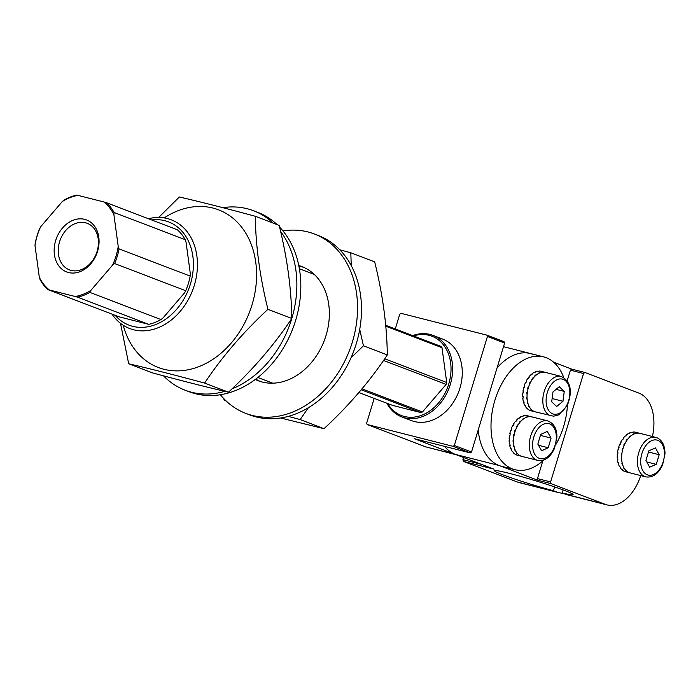<?xml version="1.0" encoding="UTF-8"?>
<svg xmlns="http://www.w3.org/2000/svg" width="700" height="700" viewBox="0 0 700 700"><rect width="100%" height="100%" fill="white"/><g stroke="black" fill="none" stroke-linecap="round" stroke-linejoin="round"><path stroke-width="1.05" d="M308.385 407.715L300.142 419.562L324.004 428.689C348.933 405.562 370.037 380.975 387.31 354.926C386.934 325.377 382.725 294.359 374.684 261.887L350.814 252.77L351.251 265.606M324.004 428.689L280.551 417.996M300.142 419.562L288.251 416.377M225.82 400.654L224.201 400.277L226.24 401.056M224.201 400.277L223.808 398.641M359.713 329.402L363.449 345.809L350.998 357.849M350.814 252.77L339.841 249.821M363.449 345.809L387.31 354.926M112.009 314.116A58.205 45.115 -69.1 0 0 129.701 328.536A58.205 45.115 -69.1 0 0 179.996 311.614A58.205 45.115 -69.1 0 0 171.246 219.791A58.205 45.115 -69.1 0 0 148.452 218.741M115.15 315.315A55.291 42.857 -69.1 0 0 176.803 309.085A55.291 42.857 -69.1 0 0 191.293 248.727A55.291 42.857 -69.1 0 0 151.594 219.949M570.404 370.169L571.681 369.11L584.832 372.453L583.555 373.511L570.404 370.169L567.201 380.695M553.674 362.224L571.681 369.11M584.832 372.453L638.942 393.12A40.74 25.637 -75.7 0 1 652.409 436.52M562.678 493.141A40.74 25.637 -75.7 0 1 558.731 492.642L519.269 482.615A40.74 25.637 -75.7 0 1 517.484 482.046L463.365 461.379L462.927 459.655L481.504 464.371M463.575 457.529L462.927 459.655M533.032 354.34A58.205 36.627 104.3 0 0 530.469 353.526A58.205 36.627 104.3 0 0 497.017 368.069A58.205 36.627 104.3 0 1 530.469 353.526L503.51 346.684M563.71 377.44A58.205 36.627 104.3 0 0 543.62 356.869A58.205 36.627 104.3 0 0 493.789 404.267A58.205 36.627 104.3 0 0 514.964 469.691L501.804 466.358A58.205 36.627 104.3 0 1 478.196 430.01A58.205 36.627 104.3 0 0 499.249 465.544L537.898 480.305L537.46 478.59L542.85 460.836M463.365 461.379L494.06 469.175L455.403 454.405A58.205 36.627 -75.7 0 1 444.5 446.355M537.46 478.59L550.611 481.933L583.555 373.511M550.611 481.933L551.049 483.648L537.898 480.305M640.727 475.589A40.74 25.637 -75.7 0 1 606.952 504.892A40.74 25.637 -75.7 0 1 605.159 504.324L551.049 483.648M558.731 492.642A40.74 25.637 -75.7 0 1 556.938 492.074L553.429 490.735A41.038 2.336 16.9 0 1 513.887 478.748A41.038 2.336 16.9 0 1 494.576 470.759A41.038 2.336 16.9 0 1 534.511 480.454A41.038 2.336 16.9 0 1 573.099 494.611A41.038 2.336 16.9 0 1 562.196 492.957L565.705 494.296A40.74 25.637 104.3 0 0 567.499 494.865L606.952 504.892M553.429 490.735L554.593 486.894M562.196 492.957L563.115 489.921M659.181 454.729L655.489 447.939L648.874 450.791L645.942 460.416L649.635 467.206L656.25 464.354L659.181 454.729L648.497 452.016M656.722 437.666A20.37 12.819 104.3 0 0 655.821 437.386L640.045 433.37A20.37 12.819 104.3 0 0 622.597 449.96A20.37 12.819 104.3 0 0 630.009 472.859L645.794 476.875C652.785 477.899 658.376 473.909 662.585 464.914L665 453.74C664.921 445.454 662.218 440.108 656.88 437.719L655.821 437.386A20.37 12.819 104.3 0 0 638.383 453.968A20.37 12.819 104.3 0 0 645.794 476.875M646.782 461.948L656.25 464.354M533.269 417.358A20.37 12.819 104.3 0 0 531.93 416.894A20.37 12.819 104.3 0 0 531.116 416.727L530.679 416.614A20.37 12.819 104.3 0 0 529.559 416.526L529.996 416.64A20.37 12.819 104.3 0 0 527.686 416.92L527.249 416.815A20.37 12.819 104.3 0 0 526.076 417.174L526.514 417.287A20.37 12.819 104.3 0 0 524.195 418.46L523.758 418.346A20.37 12.819 104.3 0 0 522.62 419.142L523.066 419.256A20.37 12.819 104.3 0 0 520.896 421.234L520.45 421.12A20.37 12.819 104.3 0 0 519.435 422.293L519.872 422.406A20.37 12.819 104.3 0 0 518 425.058L517.562 424.953A20.37 12.819 104.3 0 0 516.722 426.414L517.16 426.527A20.37 12.819 104.3 0 0 515.716 429.678L515.279 429.564A20.37 12.819 104.3 0 0 514.675 431.226L515.121 431.331A20.37 12.819 104.3 0 0 514.194 434.761L513.756 434.648A20.37 12.819 104.3 0 0 513.441 436.398L513.879 436.502A20.37 12.819 104.3 0 0 513.538 439.976L513.1 439.871A20.37 12.819 104.3 0 0 513.082 441.569L513.52 441.683A20.37 12.819 104.3 0 0 513.8 444.964L513.363 444.859A20.37 12.819 104.3 0 0 513.642 446.408L514.089 446.521A20.37 12.819 104.3 0 0 514.946 449.391L514.509 449.278A20.37 12.819 104.3 0 0 515.077 450.573L515.524 450.677A20.37 12.819 104.3 0 0 516.915 452.944L516.477 452.83A20.37 12.819 104.3 0 0 517.291 453.775L517.729 453.889A20.37 12.819 104.3 0 0 519.566 455.376L519.129 455.271A20.37 12.819 104.3 0 0 520.135 455.805L520.572 455.919A20.37 12.819 104.3 0 0 521.903 456.383A20.37 12.819 104.3 0 0 522.716 456.54M521.903 456.383A20.37 12.819 104.3 0 1 513.599 443.249A20.37 12.819 104.3 0 1 519.269 423.185A20.37 12.819 104.3 0 1 531.93 416.894L527.546 415.783A20.37 12.819 104.3 0 0 526.733 415.616L527.179 415.73A20.37 12.819 104.3 0 0 526.05 415.642L525.613 415.529A20.37 12.819 104.3 0 0 523.303 415.809L523.74 415.922A20.37 12.819 104.3 0 0 522.567 416.29L522.13 416.176A20.37 12.819 104.3 0 0 519.811 417.349L520.249 417.454A20.37 12.819 104.3 0 0 519.12 418.25L518.683 418.145A20.37 12.819 104.3 0 0 516.512 420.123L516.95 420.236A20.37 12.819 104.3 0 0 515.926 421.4L515.489 421.295A20.37 12.819 104.3 0 0 513.616 423.946L514.054 424.06A20.37 12.819 104.3 0 0 513.214 425.521L512.776 425.408A20.37 12.819 104.3 0 0 511.332 428.558L511.77 428.671A20.37 12.819 104.3 0 0 511.175 430.334L510.738 430.22A20.37 12.819 104.3 0 0 509.81 433.65L510.248 433.764A20.37 12.819 104.3 0 0 509.933 435.505L509.495 435.391A20.37 12.819 104.3 0 0 509.154 438.865L509.591 438.979A20.37 12.819 104.3 0 0 509.582 440.685L509.136 440.571A20.37 12.819 104.3 0 0 509.416 443.852L509.854 443.966A20.37 12.819 104.3 0 0 510.142 445.515L509.705 445.41A20.37 12.819 104.3 0 0 510.562 448.271L511 448.385A20.37 12.819 104.3 0 0 511.577 449.68L511.14 449.566A20.37 12.819 104.3 0 0 512.531 451.824L512.969 451.938A20.37 12.819 104.3 0 0 513.782 452.883L513.345 452.769A20.37 12.819 104.3 0 0 515.183 454.265L515.62 454.379A20.37 12.819 104.3 0 0 516.626 454.912L516.189 454.799A20.37 12.819 104.3 0 0 517.519 455.271L537.688 460.39C544.679 461.414 550.27 457.433 554.479 448.429L556.894 437.255C557.069 428.899 554.006 423.447 547.715 420.901A20.37 12.819 104.3 0 0 535.054 427.192A20.37 12.819 104.3 0 0 529.384 447.256A20.37 12.819 104.3 0 0 537.688 460.39M509.574 440.405L509.136 440.571M513.082 441.569L513.52 441.411M509.95 435.391L509.495 435.391M513.441 436.398L513.896 436.398M555.8 444.631A58.205 36.627 104.3 0 0 563.649 426.405A58.205 36.627 104.3 0 0 567.446 405.16M514.964 469.691A58.205 36.627 104.3 0 0 543.786 459.996M471.511 452.008L454.335 445.445A81.489 63.158 110.9 0 1 453.11 446.346L470.286 452.909A81.489 63.158 -69.1 0 0 471.511 452.008L504.613 343.053A81.489 63.158 -69.1 0 0 504.07 341.705L486.894 335.142A81.489 63.158 110.9 0 1 487.436 336.49L504.613 343.053M387.704 403.541A42.49 32.935 -69.1 0 0 420.053 415.826A42.49 32.935 -69.1 0 0 448.744 384.02A42.49 32.935 -69.1 0 0 413.534 335.93M386.838 403.209A43.654 33.836 -69.1 0 0 401.844 416.938A43.654 33.836 -69.1 0 0 450.301 384.51A43.654 33.836 -69.1 0 0 433.002 335.379A43.654 33.836 -69.1 0 0 412.668 335.598M433.002 335.379L442.627 339.054A43.654 33.836 110.9 0 1 458.649 391.904A43.654 33.836 110.9 0 1 411.469 420.613L401.844 416.938M453.11 446.346L367.194 424.515A81.489 63.158 110.9 0 1 366.651 423.168L374.185 398.379M395.281 328.956L399.752 314.213A81.489 63.158 110.9 0 1 400.986 313.32L486.894 335.142M454.335 445.445L487.436 336.49M456.662 454.886L425.6 446.836L455.403 454.405L414.181 438.655L470.286 452.909M367.194 424.515L425.6 446.836M499.249 465.544L455.403 454.405A58.205 36.627 104.3 0 0 457.966 455.219M98.201 238.822A24.929 19.32 110.9 0 1 90.248 263.445A24.929 19.32 110.9 0 1 69.431 269.885A24.929 19.32 110.9 0 1 60.279 239.706A24.929 19.32 110.9 0 1 87.22 223.309A24.929 19.32 110.9 0 1 98.201 238.822M98.805 237.256A27.843 21.578 110.9 0 1 68.53 272.536A27.843 21.578 110.9 0 1 62.492 228.034A27.843 21.578 110.9 0 1 98.805 237.256M47.915 289.625A53.252 41.274 110.9 0 1 40.145 279.764L39.314 277.27L35 245.481A52.386 40.6 110.9 0 1 40.705 226.713L62.326 201.521A52.386 40.6 110.9 0 1 77.998 195.388L103.933 201.976A52.386 40.6 110.9 0 1 113.899 214.62L118.212 246.4A52.386 40.6 110.9 0 1 112.516 265.178L90.886 290.369A52.386 40.6 110.9 0 1 75.215 296.502L47.915 289.625L119.035 316.803L148.732 324.345A53.252 41.274 -69.1 0 0 160.956 319.567L163.039 317.931L184.66 292.74L185.71 290.719A53.252 41.274 -69.1 0 0 190.164 276.08L190.365 273.971L186.051 242.182L185.22 239.689A53.252 41.274 -69.1 0 0 177.45 229.828L106.33 202.65A53.252 41.274 110.9 0 1 114.109 212.511L185.22 239.689M39.314 277.27A52.386 40.6 -69.1 0 0 49.28 289.914M118.212 246.4L119.044 248.902L190.164 276.08M119.044 248.902A53.252 41.274 110.9 0 1 114.599 263.55L185.71 290.719M114.109 212.511L113.899 214.62M62.326 201.521L64.409 199.885A53.252 41.274 110.9 0 1 76.632 195.107L77.998 195.388M103.933 201.976L106.33 202.65M114.599 263.55L112.516 265.178M35 245.481L35.201 243.381A53.252 41.274 110.9 0 1 39.655 228.734L40.705 226.713M90.886 290.369L89.836 292.39L160.956 319.567M89.836 292.39A53.252 41.274 110.9 0 1 77.612 297.176L148.732 324.345M77.612 297.176L75.215 296.502M385.7 325.29L440.991 346.421A39.436 30.564 110.9 0 1 441.989 347.681L385.779 326.209M358.89 392.534L392.481 405.37L420.892 412.58A39.436 30.564 110.9 0 0 422.459 411.967L446.145 384.379A39.436 30.564 110.9 0 0 446.714 382.498L441.989 347.681M446.714 382.498L384.685 358.794M422.459 411.967L361.988 388.868M446.145 384.379L383.539 360.456M420.892 412.58L361.217 389.786M545.571 372.444A20.37 12.819 104.3 0 0 545.449 372.409A20.37 12.819 104.3 0 0 543.349 372.164L542.903 372.05A20.37 12.819 104.3 0 0 541.756 372.137L542.194 372.251A20.37 12.819 104.3 0 0 539.858 372.873L539.42 372.759A20.37 12.819 104.3 0 0 538.256 373.301L538.694 373.406A20.37 12.819 104.3 0 0 536.419 374.902L535.972 374.789A20.37 12.819 104.3 0 0 534.879 375.734L535.316 375.848A20.37 12.819 104.3 0 0 533.242 378.105L532.805 377.991A20.37 12.819 104.3 0 0 531.843 379.286L532.289 379.4A20.37 12.819 104.3 0 0 530.565 382.261L530.119 382.148A20.37 12.819 104.3 0 0 529.375 383.705L529.812 383.819A20.37 12.819 104.3 0 0 528.553 387.1L528.115 386.986A20.37 12.819 104.3 0 0 527.616 388.692L528.054 388.806A20.37 12.819 104.3 0 0 527.354 392.28L526.916 392.166A20.37 12.819 104.3 0 0 526.706 393.908L527.153 394.021A20.37 12.819 104.3 0 0 527.048 397.451L526.61 397.338A20.37 12.819 104.3 0 0 526.706 399L527.144 399.105A20.37 12.819 104.3 0 0 527.651 402.255L527.214 402.15A20.37 12.819 104.3 0 0 527.608 403.611L528.045 403.725A20.37 12.819 104.3 0 0 529.121 406.376L528.684 406.271A20.37 12.819 104.3 0 0 529.358 407.435L529.795 407.549A20.37 12.819 104.3 0 0 531.37 409.535L530.933 409.421A20.37 12.819 104.3 0 0 531.825 410.217L532.262 410.331A20.37 12.819 104.3 0 0 534.231 411.504L533.794 411.39A20.37 12.819 104.3 0 0 534.852 411.757L535.29 411.871A20.37 12.819 104.3 0 0 535.413 411.898A20.37 12.819 104.3 0 0 537.521 412.151M541.625 371.446L541.188 371.332A20.37 12.819 104.3 0 0 541.065 371.297A20.37 12.819 104.3 0 0 538.956 371.044L539.403 371.158A20.37 12.819 104.3 0 0 538.247 371.245L537.81 371.131A20.37 12.819 104.3 0 0 535.474 371.761L535.911 371.875A20.37 12.819 104.3 0 0 534.747 372.409L534.31 372.295A20.37 12.819 104.3 0 0 532.035 373.783L532.472 373.896A20.37 12.819 104.3 0 0 531.37 374.841L530.933 374.736A20.37 12.819 104.3 0 0 528.859 376.985L529.296 377.099A20.37 12.819 104.3 0 0 528.343 378.394L527.905 378.28A20.37 12.819 104.3 0 0 526.181 381.15L526.619 381.264A20.37 12.819 104.3 0 0 525.866 382.812L525.429 382.699A20.37 12.819 104.3 0 0 524.169 385.98L524.606 386.094A20.37 12.819 104.3 0 0 524.108 387.8L523.67 387.686A20.37 12.819 104.3 0 0 522.97 391.16L523.407 391.274A20.37 12.819 104.3 0 0 523.206 393.015L522.769 392.901A20.37 12.819 104.3 0 0 522.664 396.331L523.101 396.445A20.37 12.819 104.3 0 0 523.197 398.108L522.76 397.994A20.37 12.819 104.3 0 0 523.267 401.144L523.705 401.257A20.37 12.819 104.3 0 0 524.099 402.719L523.661 402.614A20.37 12.819 104.3 0 0 524.738 405.265L525.175 405.379A20.37 12.819 104.3 0 0 525.849 406.551L525.411 406.438A20.37 12.819 104.3 0 0 526.986 408.415L527.424 408.529A20.37 12.819 104.3 0 0 528.316 409.325L527.879 409.211A20.37 12.819 104.3 0 0 529.847 410.384L530.285 410.498A20.37 12.819 104.3 0 0 531.344 410.865L530.906 410.751A20.37 12.819 104.3 0 0 531.029 410.786A20.37 12.819 104.3 0 0 531.16 410.821M523.215 392.84L522.769 392.901M526.706 393.908L527.161 393.846M639.774 433.309A20.37 12.819 104.3 0 0 639.608 433.265L636.099 432.373A20.37 12.819 104.3 0 0 635.924 432.329L635.486 432.215A20.37 12.819 104.3 0 0 633.238 432.023L633.684 432.127A20.37 12.819 104.3 0 0 632.52 432.259L632.082 432.145A20.37 12.819 104.3 0 0 629.746 432.854L630.192 432.967A20.37 12.819 104.3 0 0 629.029 433.536L628.591 433.431A20.37 12.819 104.3 0 0 626.316 434.998L626.762 435.111A20.37 12.819 104.3 0 0 625.669 436.091L625.231 435.977A20.37 12.819 104.3 0 0 623.184 438.296L623.621 438.41A20.37 12.819 104.3 0 0 622.685 439.731L622.247 439.618A20.37 12.819 104.3 0 0 620.559 442.531L620.996 442.645A20.37 12.819 104.3 0 0 620.261 444.211L619.824 444.098A20.37 12.819 104.3 0 0 618.616 447.414L619.054 447.519A20.37 12.819 104.3 0 0 618.59 449.234L618.153 449.12A20.37 12.819 104.3 0 0 617.496 452.602L617.934 452.716A20.37 12.819 104.3 0 0 617.759 454.457L617.321 454.344A20.37 12.819 104.3 0 0 617.269 457.756L617.715 457.87A20.37 12.819 104.3 0 0 617.837 459.515L617.4 459.401A20.37 12.819 104.3 0 0 617.96 462.516L618.398 462.63A20.37 12.819 104.3 0 0 618.826 464.074L618.38 463.96A20.37 12.819 104.3 0 0 619.509 466.559L619.946 466.673A20.37 12.819 104.3 0 0 620.637 467.81L620.2 467.696A20.37 12.819 104.3 0 0 621.819 469.613L622.256 469.726A20.37 12.819 104.3 0 0 623.166 470.479L622.729 470.374A20.37 12.819 104.3 0 0 624.733 471.468L625.17 471.573A20.37 12.819 104.3 0 0 626.062 471.861A20.37 12.819 104.3 0 0 626.238 471.905M639.608 433.265A20.37 12.819 104.3 0 0 639.433 433.221L639.87 433.335A20.37 12.819 104.3 0 0 637.621 433.134L637.184 433.02A20.37 12.819 104.3 0 0 636.029 433.151L636.466 433.256A20.37 12.819 104.3 0 0 634.139 433.965L633.692 433.86A20.37 12.819 104.3 0 0 632.538 434.429L632.975 434.543A20.37 12.819 104.3 0 0 630.709 436.109L630.262 435.995A20.37 12.819 104.3 0 0 629.178 436.975L629.615 437.089A20.37 12.819 104.3 0 0 627.567 439.408L627.13 439.303A20.37 12.819 104.3 0 0 626.185 440.615L626.631 440.729A20.37 12.819 104.3 0 0 624.942 443.642L624.505 443.529A20.37 12.819 104.3 0 0 623.77 445.104L624.207 445.217A20.37 12.819 104.3 0 0 623 448.525L622.562 448.411A20.37 12.819 104.3 0 0 622.09 450.126L622.536 450.24A20.37 12.819 104.3 0 0 621.88 453.714L621.442 453.609A20.37 12.819 104.3 0 0 621.267 455.35L621.705 455.455A20.37 12.819 104.3 0 0 621.653 458.867L621.215 458.762A20.37 12.819 104.3 0 0 621.346 460.407L621.784 460.521A20.37 12.819 104.3 0 0 622.344 463.627L621.906 463.523A20.37 12.819 104.3 0 0 622.326 464.957L622.764 465.071A20.37 12.819 104.3 0 0 623.892 467.67L623.455 467.565A20.37 12.819 104.3 0 0 624.146 468.702L624.584 468.816A20.37 12.819 104.3 0 0 626.202 470.724L625.765 470.619A20.37 12.819 104.3 0 0 626.675 471.371L627.113 471.485A20.37 12.819 104.3 0 0 629.116 472.579L628.679 472.465A20.37 12.819 104.3 0 0 629.571 472.754A20.37 12.819 104.3 0 0 629.746 472.798L629.834 472.815M621.267 455.35L621.722 455.262M618.153 449.12L618.59 449.225M617.321 454.344L617.776 454.265M622.536 450.231L622.09 450.126M547.278 431.419L540.671 434.438L537.845 444.106L541.634 450.756L548.24 447.746L551.066 438.078L547.278 431.419M538.519 445.279L548.24 447.746M540.391 435.374L551.066 438.078M556.684 406.499L562.966 401.293L564.244 391.405L559.247 386.724L552.974 391.93L551.696 401.817L556.684 406.499M541.065 371.297L545.449 372.409A20.37 12.819 104.3 0 0 528.01 388.999A20.37 12.819 104.3 0 0 535.413 411.898L553.613 416.203L558.758 414.873L567.236 405.589C572.801 391.16 570.798 381.43 561.234 376.425A20.37 12.819 104.3 0 0 543.786 393.006A20.37 12.819 104.3 0 0 551.197 415.914M552.116 398.536L562.966 401.293M556.097 389.331L564.244 391.405M158.655 217.464L179.366 196.98C200.909 201.968 226.223 208.399 255.299 216.274C255.675 245.822 259.884 276.841 267.925 309.321C242.996 332.439 221.891 357.026 204.619 383.075C175.543 375.191 150.229 368.769 128.686 363.781L120.514 323.339M123.2 325.238A84.394 65.415 -69.1 0 0 185.841 370.186A84.394 65.415 -69.1 0 0 252.035 304.832A84.394 65.415 -69.1 0 0 236.723 221.62A84.394 65.415 -69.1 0 0 164.202 217.91M204.619 383.075L228.489 392.192C207.06 387.24 181.746 380.809 152.548 372.899L128.686 363.781M228.489 392.192C253.418 369.066 274.514 344.479 291.795 318.439L267.925 309.321M291.795 318.439C291.41 288.881 287.201 257.871 279.16 225.391L255.299 216.274M273.149 223.09A96.04 74.436 -69.1 0 0 253.636 210.77A96.04 74.436 -69.1 0 0 247.231 208.74A96.04 74.436 -69.1 0 0 222.784 207.664M163.511 375.839A96.04 74.436 -69.1 0 0 185.08 390.197A96.04 74.436 -69.1 0 0 224.849 391.344M231.971 388.885A96.04 74.436 -69.1 0 0 280.586 231.42M185.08 390.197L189.035 391.703A96.04 74.436 -69.1 0 0 285.723 343.936A96.04 74.436 -69.1 0 0 279.562 227.054M277.104 224.604A96.04 74.436 -69.1 0 0 257.582 212.284L253.636 210.77M255.273 379.479A61.119 47.364 -69.1 0 0 258.221 380.756A61.119 47.364 -69.1 0 0 262.299 382.043A61.119 47.364 -69.1 0 0 325.22 337.977A61.119 47.364 -69.1 0 0 301.84 266.578A61.119 47.364 -69.1 0 0 298.795 265.562M220.377 394.739A96.04 74.436 -69.1 0 0 245.761 413.376A96.04 74.436 -69.1 0 0 349.562 350.227A96.04 74.436 -69.1 0 0 314.309 233.949A96.04 74.436 -69.1 0 0 307.904 231.928A96.04 74.436 -69.1 0 0 282.966 230.921M303.8 267.382A61.119 47.364 -69.1 0 0 298.918 266.192M255.789 379.085A61.119 47.364 -69.1 0 0 260.216 381.447M245.761 413.376L249.707 414.89A96.04 74.436 -69.1 0 0 353.517 351.741A96.04 74.436 -69.1 0 0 318.255 235.463L314.309 233.949M517.484 482.046L556.938 492.074M565.705 494.296L605.159 504.324M657.799 440.335A18.043 11.357 104.3 0 0 640.719 462.665A18.043 11.357 104.3 0 0 659.173 469.718A18.043 11.357 104.3 0 0 657.799 440.335M537.679 429.179A18.043 11.357 104.3 0 0 539.403 458.395A18.043 11.357 104.3 0 0 556.281 435.706A18.043 11.357 104.3 0 0 537.679 429.179M566.904 404.994A18.043 11.357 104.3 0 0 560.262 378.91A18.043 11.357 104.3 0 0 546.735 405.93A18.043 11.357 104.3 0 0 566.904 404.994M257.845 377.493L272.755 383.189M299.39 268.756L314.3 274.444M543.62 356.869L530.469 353.526M531.029 410.786L535.413 411.898M626.062 471.861L629.571 472.754M531.93 416.894L547.715 420.901M545.449 372.409L561.234 376.425"/></g></svg>
